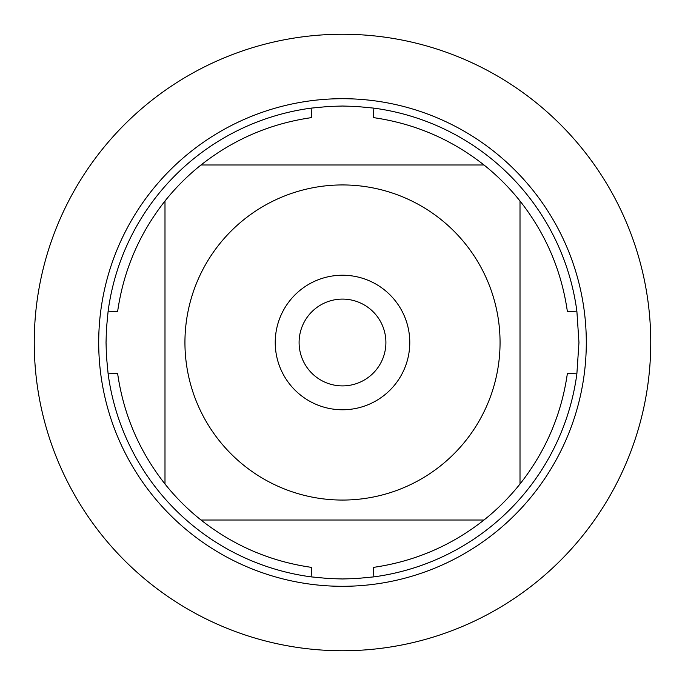 <?xml version="1.0" encoding="UTF-8"?>
<svg xmlns="http://www.w3.org/2000/svg" width="685" height="685" viewBox="0 0 685 685"><rect width="100%" height="100%" fill="white"/><g stroke="black" fill="none" stroke-linecap="round" stroke-linejoin="round"><path stroke-width="1.03" d="M578.962 342.5L576.873 373.873A236.462 236.462 0 0 1 373.873 576.873L355.977 578.577L342.5 578.962L329.023 578.577L311.127 576.873A236.462 236.462 0 0 1 108.127 373.873L106.423 355.977L106.038 342.5L106.423 329.023L108.127 311.127A236.462 236.462 0 0 1 311.127 108.127L329.023 106.423L342.5 106.038L355.977 106.423L373.873 108.127A236.462 236.462 0 0 1 576.873 311.127L578.962 342.5M219.294 440.712A157.559 157.559 0 0 0 500.059 342.5A157.559 157.559 0 0 0 290.474 193.778A157.559 157.559 0 0 0 219.294 440.712M311.127 576.873L311.761 567.411C270.601 561.537 233.679 545.731 201.005 520.009A227 227 0 0 1 164.991 483.995A227 227 0 0 0 201.005 520.009L483.995 520.009A227 227 0 0 0 520.009 483.995L520.009 201.005A227 227 0 0 0 483.995 164.991L201.005 164.991A227 227 0 0 0 164.991 201.005L164.991 483.995C139.269 451.321 123.463 414.399 117.589 373.239L108.127 373.873M373.873 576.873L373.239 567.411C414.399 561.537 451.321 545.731 483.995 520.009A227 227 0 0 0 520.009 483.995C545.731 451.321 561.537 414.399 567.411 373.239L576.873 373.873M576.873 311.127L567.411 311.761C561.537 270.601 545.731 233.679 520.009 201.005A227 227 0 0 0 483.995 164.991C451.321 139.269 414.399 123.463 373.239 117.589L373.873 108.127M311.127 108.127L311.761 117.589C270.601 123.463 233.679 139.269 201.005 164.991A227 227 0 0 0 164.991 201.005C139.269 233.679 123.463 270.601 117.589 311.761L108.127 311.127M98.7 342.5A243.8 243.8 0 0 1 342.5 98.7A243.8 243.8 0 0 1 586.3 342.5A243.8 243.8 0 0 1 342.5 586.3A243.8 243.8 0 0 1 98.7 342.5A243.8 243.8 0 0 0 342.5 586.3A243.8 243.8 0 0 0 586.3 342.5A243.8 243.8 0 0 0 342.5 98.7A243.8 243.8 0 0 0 98.7 342.5M275.233 342.5A67.267 67.267 0 0 1 376.133 284.241A67.267 67.267 0 0 1 376.133 400.759A67.267 67.267 0 0 1 275.233 342.5M299.097 342.5A43.403 43.403 0 0 0 364.197 380.089A43.403 43.403 0 0 0 364.197 304.911A43.403 43.403 0 0 0 299.097 342.5M34.25 342.5A308.25 308.25 0 0 0 342.5 650.75A308.25 308.25 0 0 0 650.75 342.5A308.25 308.25 0 0 0 342.5 34.25A308.25 308.25 0 0 0 34.25 342.5"/></g></svg>
